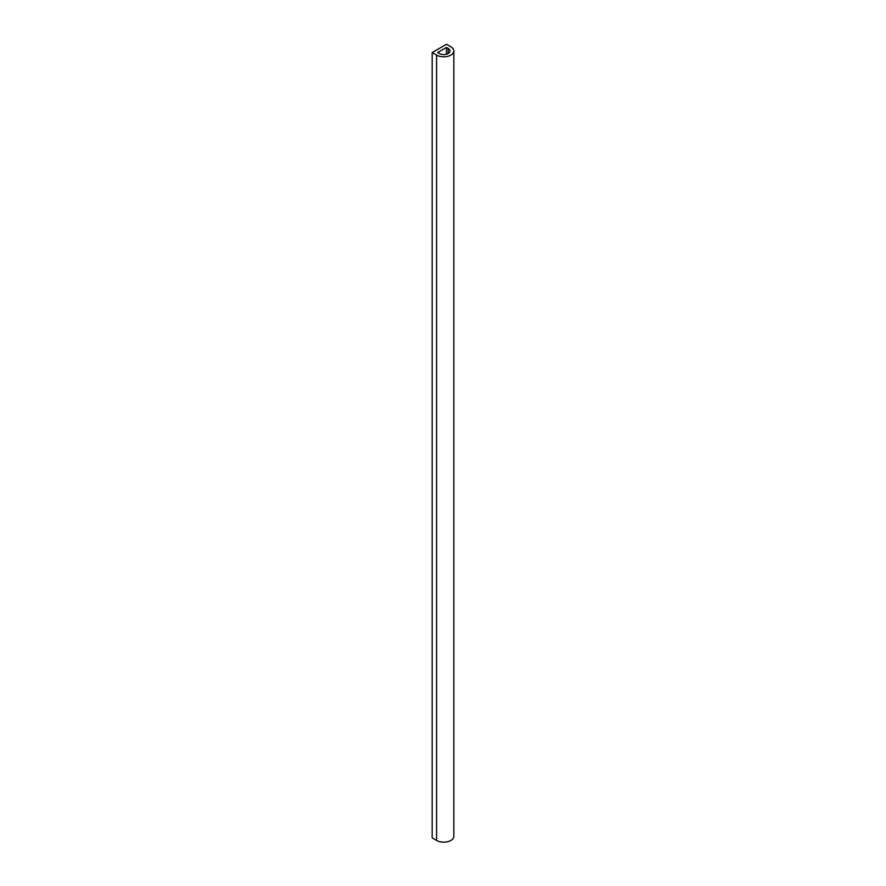 <?xml version="1.0" encoding="UTF-8"?>
<svg xmlns="http://www.w3.org/2000/svg" width="886" height="886" viewBox="0 0 886 886"><rect width="100%" height="100%" fill="white"/><g stroke="black" fill="none" stroke-linecap="round" stroke-linejoin="round"><path stroke-width="1.33" d="M436.588 55.098A10.1 5.825 0 0 0 447.596 56.361A10.1 5.825 0 0 0 453.831 50.978A10.1 5.825 0 0 0 450.874 46.847L446.455 44.3L432.169 52.551L436.588 55.098L436.588 840.437A10.1 5.825 0 0 0 447.596 841.7A10.1 5.825 0 0 0 453.831 836.318L453.831 50.978M448.15 48.42L446.455 47.445L437.606 52.551L439.312 53.525A6.257 3.61 0 0 0 446.123 54.312A6.257 3.61 0 0 0 449.988 50.978A6.257 3.61 0 0 0 448.15 48.42L448.15 53.525M432.169 52.551L432.169 837.879L436.588 840.437M446.455 47.445L446.455 54.223"/></g></svg>
